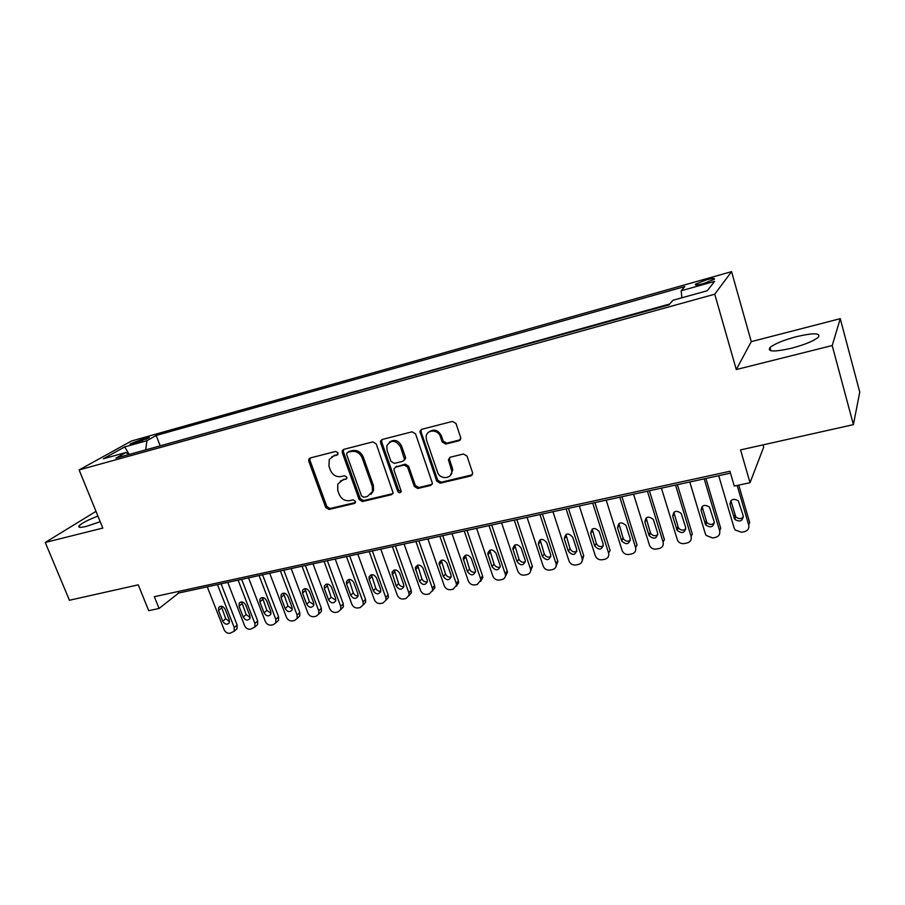 <?xml version="1.0" encoding="UTF-8"?>
<svg xmlns="http://www.w3.org/2000/svg" width="905" height="905" viewBox="0 0 905 905"><rect width="100%" height="100%" fill="white"/><g stroke="black" fill="none" stroke-linecap="round" stroke-linejoin="round"><path stroke-width="1.36" d="M338.029 452.839L335.676 451.437L310.189 457.987L308.91 458.948L308.763 461.199L325.698 507.467L329.001 509.458L354.432 503.452L355.473 501.246L353.131 499.843L349.805 500.623C344.963 501.234 341.4 499.108 339.126 494.221L337.723 490.363L337.78 484.152L342.429 480.204L346.785 478.485L346.785 477.15L344.443 475.747L341.117 476.562C336.264 477.218 332.689 475.091 330.404 470.17L328.99 466.267L329.25 459.502L333.673 455.962L336.999 455.113L338.029 452.839M796.321 336.694C783.402 340.178 774.623 343.787 769.997 347.52C767.021 351.853 774.205 352.09 791.558 348.21C804.635 344.715 813.527 341.094 818.233 337.327C821.061 332.904 813.753 332.701 796.321 336.694M97.91 516.076C88.204 519.832 81.948 523.067 79.165 525.76C77.841 527.626 80.285 527.807 86.518 526.325L100.206 521.721M706.364 279.871L695.549 284.147C694.361 285.46 696.952 285.29 703.309 283.627L714.181 279.328C715.346 278.016 712.744 278.197 706.364 279.871M458.993 440.758L460.849 438.144L456.018 423.506L452.443 421.425L421.685 429.332L419.909 431.368L436.73 481.132L440.226 483.191L470.894 475.951L472.749 473.27L467.014 456.075L463.462 453.993L450.238 457.229L448.405 459.627L451.765 471.109C452.251 479.164 439.819 479.933 437.5 472.048L426.527 440.124L426.131 436.798C426.527 429.253 438.19 429.083 440.384 436.629L442.228 442.002L445.758 444.061L458.993 440.758L460.487 439.672M95.987 511.359L45.25 542.468L69.436 600.264L138.25 584.845L148.714 610.671L159.076 608.465L154.336 596.7L729.939 471.279L734.26 486.053L750.03 482.693L763.673 447.161L763.028 444.875M832.204 345.54L840.259 318.673L751.274 341.638L736.285 369.545L832.204 345.54L853.404 424.637L740.55 449.909L750.03 482.693M736.285 369.545L714.758 294.204L79.12 469.933L131.383 441.04L731.557 271.647L714.758 294.204M45.25 542.468L102.797 528.079L79.12 469.933M376.231 443.925L372.803 441.9L343.753 449.366L342.316 450.554L342.26 452.624L359.127 499.537L362.486 501.54L391.469 494.696L393.143 492.965L376.231 443.925M382.17 439.491L412.058 431.809L415.553 433.857L432.409 483.293L430.61 485.453L417.782 488.485L414.332 486.438L407.578 467.082L404.116 465.034L395.689 467.104L394.014 468.847L394.116 470.374L401.254 491.392C400.214 493.157 399.026 493.112 397.668 491.245L380.609 442.805L380.553 441.029L382.17 439.491M840.259 318.673L859.75 392.114L853.404 424.637M133.318 443.722L149.144 437.737C149.766 437.081 148.725 437.115 145.999 437.862L130.23 443.835C129.607 444.479 130.637 444.446 133.318 443.722M681.872 297.79L681.205 290.754L684.836 286.557L156.169 435.475L146.893 440.701L145.705 449.876M681.205 290.754L714.565 281.387L707.291 290.72L672.935 300.279L668.953 304.872L115.953 458.122L125.965 452.477L103.34 458.778L124.652 446.934L146.893 440.701M669.711 304.001L158.183 446.414M751.274 341.638L731.557 271.647M159.076 608.465L178.681 593.024L730.482 473.145M178.093 591.531L178.681 593.024M160.027 445.351L156.169 435.475M128.929 454.525L125.965 452.477M451.844 473.643L451.572 472.851M129.268 454.434L124.652 446.934M338.006 454.276L331.807 456.742M340.325 481.098L346.785 478.485M310.132 458.009L309.951 460.317L326.841 506.506L330.133 508.497L355.495 502.501M343.606 449.412L343.391 451.753L360.224 498.576L363.572 500.589L392.906 493.621M347.758 452.364L346.728 453.224L346.706 454.638L361.502 495.883L363.867 497.286L367.396 496.449L372.498 491.528L372.26 486.245L362.158 457.907C359.862 452.907 356.231 450.758 351.298 451.459L347.916 452.24M370.914 494.402L373.573 490.589L373.335 485.306L372.26 486.245M348.877 451.493L352.418 450.588C357.351 449.887 360.959 452.025 363.267 457.014L373.335 485.306M395.338 467.229L405.157 464.129L408.596 466.166L415.338 485.499L418.789 487.535L432.115 484.322M381.921 439.57L381.684 441.934L398.698 490.295L401.164 491.698M400.519 446.844C395.666 439.864 391.107 439.502 386.842 445.746L387.046 450.249L390.949 461.358L394.388 463.394L402.815 461.312L404.535 459.469L400.519 446.844L401.56 445.973C398.358 440.237 394.32 438.97 389.444 442.172M404.23 460.283L405.564 458.564L405.451 457.115L404.411 458.021M401.56 445.973L405.451 457.115M428.88 432.036C433.914 428.631 438.077 429.864 441.369 435.757L443.201 441.12L446.731 443.179L459.932 439.887M450.317 475.43L452.715 470.17L452.296 467.795L451.346 468.722M449.706 457.421L449.525 459.65L452.296 467.795M421.323 429.456L421.063 431.855L437.715 480.182L441.188 482.241L472.467 474.74M217.472 584.596L234.271 627.617L234.146 631.317L229.893 633.285C227.325 633.5 225.39 632.29 224.089 629.642L207.268 586.813M221.08 583.816L237.144 625.027L237.02 628.715L235.56 630.038M221.227 606.214L225.684 618.703L229.565 621.656M229.293 619.936L225.085 609.189C223.105 606.045 220.99 605.456 218.739 607.402L218.558 610.536L222.766 621.26C224.791 624.439 226.929 625.004 229.169 622.968L229.293 619.936M238.106 580.116L254.882 623.5L254.803 627.12L250.402 629.235C247.8 629.45 245.843 628.228 244.542 625.57L227.743 582.367M241.658 579.336L257.699 620.909L257.608 624.518L256.024 625.989M241.669 601.927L246.115 614.552L250.142 617.527M249.882 615.773L245.685 604.925C243.637 601.712 241.477 601.135 239.192 603.216L239.056 606.293L243.253 617.108C245.346 620.366 247.529 620.898 249.791 618.726L249.882 615.773M259.079 575.557L275.821 619.325L275.787 622.844L273.344 624.699L271.24 625.117C268.593 625.344 266.624 624.111 265.312 621.43L248.558 577.843M262.563 574.799L278.582 616.735L278.536 620.242L276.817 621.871M262.439 597.56L266.862 610.332L271.059 613.33M270.799 611.531L266.602 600.592C264.486 597.289 262.28 596.757 259.973 598.986L259.871 601.983L264.068 612.889C266.24 616.226 268.468 616.724 270.742 614.405L270.799 611.531M280.392 570.919L297.112 615.095L297.112 618.488L294.555 620.513L292.417 620.932C289.724 621.169 287.733 619.936 286.421 617.221L269.701 573.25M283.808 570.184L299.793 612.493L299.793 615.875L297.926 617.696M283.536 593.148L287.937 606.045L292.304 609.065M292.055 607.221L287.869 596.18C285.675 592.809 283.412 592.311 281.093 594.687L281.025 597.594L285.211 608.613C287.473 612.018 289.747 612.493 292.044 610.004L292.055 607.221M302.055 566.213L318.73 610.784L318.786 614.043L316.105 616.26L313.933 616.69C311.207 616.927 309.182 615.683 307.881 612.945L291.184 568.578M305.404 565.489L321.343 608.183L321.399 611.429L319.375 613.454M304.985 588.657L309.363 601.689L313.888 604.71M313.65 602.843L309.476 591.712C307.191 588.239 304.883 587.786 302.542 590.332L302.53 593.148L306.705 604.257C309.058 607.753 311.388 608.183 313.684 605.524L313.65 602.843M324.081 561.428L340.71 606.395L340.823 609.495L338.006 611.927L335.8 612.368C333.029 612.617 330.992 611.361 329.68 608.601L313.028 563.838M327.35 560.727L343.255 603.793L343.357 606.882L340.902 609.235M326.773 584.098L331.128 597.255L335.834 600.298M335.608 598.397L331.445 587.153C329.047 583.589 326.682 583.182 324.352 585.931L324.375 588.623L328.549 599.823C331.004 603.431 333.379 603.805 335.676 600.943L335.608 598.397M346.468 556.575L363.052 601.949L363.21 604.857L360.281 607.538L358.029 607.979C355.213 608.228 353.154 606.961 351.841 604.178L335.223 559.007M349.658 555.874L365.518 599.348L365.677 602.244L363.233 604.789M348.923 579.472L353.255 592.764C354.285 594.958 355.914 595.965 358.142 595.795M357.928 593.872L353.776 582.537C351.264 578.872 348.844 578.51 346.525 581.463L346.592 584.019L350.744 595.332C353.323 599.031 355.756 599.348 358.041 596.282L357.928 593.872M369.229 551.62L385.768 597.424L385.971 600.128L382.906 603.069L380.632 603.522C377.77 603.771 375.677 602.504 374.365 599.687L357.803 554.109M372.34 550.953L388.155 594.811L388.358 597.504L385.937 600.264M371.435 574.765L375.756 588.182C376.819 590.467 378.516 591.474 380.824 591.214M380.62 589.279L376.48 577.831C373.833 574.064 371.355 573.77 369.059 576.949L369.172 579.347L373.313 590.75C376.028 594.562 378.516 594.811 380.767 591.508L380.62 589.279M392.385 546.597L408.868 592.82L409.105 595.286L405.926 598.522L403.607 598.986C400.7 599.246 398.585 597.967 397.272 595.128L380.756 549.12M395.406 545.941L411.175 590.207L411.413 592.662L409.026 595.66M394.331 569.992L398.619 583.533C399.739 585.897 401.492 586.904 403.89 586.553M403.687 584.596L399.569 573.046C396.775 569.166 394.241 568.951 391.978 572.39L396.266 586.101C399.128 590.015 401.662 590.196 403.868 586.644L403.687 584.596M415.927 541.484L432.352 588.137L432.624 590.332L429.321 593.906L426.968 594.37C424.015 594.642 421.877 593.341 420.554 590.49L404.105 544.052M418.868 540.839L434.57 585.524L434.841 587.718L432.5 590.976M417.612 565.15L421.877 578.804C423.042 581.248 424.864 582.254 427.341 581.802M427.149 579.845L423.042 568.182C420.078 564.188 417.499 564.053 415.293 567.763L419.603 581.372C422.635 585.399 425.226 585.501 427.364 581.677L427.149 579.845M439.875 536.28L456.244 583.374L456.527 585.275L453.122 589.2L450.724 589.675C447.726 589.958 445.565 588.657 444.242 585.761L427.85 538.894M442.726 535.658L458.371 580.761L458.654 582.662L456.38 586.191M441.278 560.218L445.52 573.996C446.742 576.53 448.631 577.526 451.199 576.971M451.018 575.014L446.923 563.238C443.778 559.12 441.142 559.075 439.016 563.08L443.337 576.564C446.55 580.705 449.185 580.716 451.244 576.598L451.018 575.014M464.242 530.986L480.544 578.533L480.815 580.105L477.331 584.426L474.899 584.902C471.844 585.196 469.65 583.872 468.338 580.965L452.002 533.645M467.003 530.387L482.58 575.919L482.863 577.492L480.679 581.327M465.351 555.218L469.571 569.098C470.849 571.734 472.817 572.707 475.464 572.039M475.283 570.093L471.211 558.204C467.862 553.973 465.181 554.018 463.156 558.351L467.478 571.677C470.905 575.931 473.587 575.852 475.521 571.417L475.283 570.093M489.028 525.601L505.522 574.822C505.567 577.333 504.379 578.917 501.958 579.562L499.481 580.048C496.381 580.343 494.164 579.019 492.84 576.078L476.584 528.305M491.698 525.024L507.207 570.998L507.467 572.209L505.397 576.372M489.843 550.149L494.04 564.12C495.374 566.847 497.411 567.82 500.16 567.016M499.979 565.082L495.929 553.091C492.343 548.735 489.616 548.894 487.75 553.555L492.037 566.7C495.691 571.078 498.406 570.885 500.194 566.123L499.979 565.082M514.266 520.115L530.624 569.437C530.839 572.164 529.64 573.883 527.027 574.607L524.493 575.105C521.337 575.41 519.097 574.075 517.784 571.112L501.596 522.864M516.823 519.561L532.264 565.976L530.556 571.304M514.764 544.991L518.938 559.064C520.33 561.892 522.445 562.831 525.285 561.903M525.115 559.991L521.076 547.876C517.241 543.407 514.481 543.679 512.784 548.69L517.027 561.632C520.918 566.123 523.678 565.817 525.285 560.727L525.115 559.991M539.946 514.538L556.145 563.939C556.564 566.881 555.353 568.759 552.525 569.573L549.957 570.082C546.744 570.388 544.482 569.053 543.158 566.055L527.049 517.343M542.4 514.006L557.887 561.326L556.156 566.145M540.115 539.742L544.267 553.905C545.738 556.835 547.932 557.763 550.851 556.688M550.693 554.81L546.665 542.581C542.57 538 539.776 538.385 538.283 543.758L542.457 556.485C546.62 561.077 549.403 560.648 550.794 555.218L550.693 554.81M566.089 508.859L582.085 558.351C582.741 561.496 581.53 563.532 578.476 564.448L575.863 564.969C572.594 565.286 570.308 563.928 568.985 560.908L552.955 511.71M568.431 508.35L583.736 555.738L582.22 560.885M565.919 534.425L570.048 548.668C571.587 551.699 573.872 552.604 576.881 551.36M576.723 549.539L572.718 537.185C568.34 532.502 565.523 533.011 564.279 538.735L568.34 551.236C572.786 555.93 575.58 555.387 576.745 549.606L576.723 549.539M592.707 503.078L608.59 553.012C609.269 556.213 608.036 558.283 604.902 559.233L602.232 559.765C598.997 560.093 596.689 558.781 595.32 555.817L579.336 505.974M594.936 502.592L610.128 550.398L608.59 553.012M592.175 529.018L596.338 543.486C598.024 546.518 600.377 547.344 603.386 545.93M603.216 544.165L599.144 531.416C594.495 526.959 591.678 527.638 590.705 533.464L594.743 546.054C599.325 550.625 602.153 550.002 603.216 544.165M619.812 497.184L635.604 547.627C636.26 550.862 634.993 552.955 631.803 553.928L629.088 554.46C626 554.81 623.715 553.622 622.244 550.885L606.192 500.148M621.927 496.721L637.03 545.025L635.604 547.627M618.907 523.531L623.183 538.385C625.061 541.281 627.459 541.948 630.366 540.387M630.197 538.701L626 525.477C621.215 521.37 618.398 522.174 617.549 527.898L621.701 540.952C626.43 545.195 629.258 544.448 630.197 538.701M647.414 491.189L663.105 542.14C663.75 545.41 662.449 547.536 659.191 548.509L656.43 549.064C653.489 549.426 651.238 548.362 649.688 545.851L633.557 494.198M649.405 490.759L664.406 539.538L663.105 542.14M646.136 517.954L650.537 533.169C652.607 535.93 655.039 536.45 657.845 534.731M657.675 533.135L653.331 519.447C648.433 515.68 645.627 516.608 644.892 522.23L649.168 535.737C654.021 539.652 656.849 538.792 657.675 533.135M675.537 485.08L691.115 536.563C691.748 539.866 690.402 542.016 687.087 543L684.271 543.566C681.476 543.939 679.27 542.989 677.653 540.704L661.419 488.146M677.404 484.673L692.302 533.961L691.115 536.563M673.852 512.298L678.422 527.841C680.662 530.454 683.139 530.828 685.832 528.95M685.662 527.457L681.148 513.327C676.159 509.9 673.365 510.952 672.743 516.472L677.166 530.409C682.11 534.007 684.949 533.022 685.662 527.457M704.192 478.858L719.645 530.873C720.267 534.21 718.887 536.382 715.504 537.4L712.631 537.966L706.149 535.421L705.312 533.735L689.802 481.98M705.923 478.474L720.708 528.282L719.645 530.873M702.088 506.54L706.828 522.4C709.249 524.855 711.749 525.081 714.339 523.056M714.169 521.687L709.475 507.117C704.429 504.017 701.635 505.171 701.115 510.59L705.708 524.957C710.73 528.237 713.547 527.151 714.169 521.687M737.156 485.431L748.718 525.081C749.329 528.452 747.903 530.647 744.453 531.676L741.534 532.253L735.199 530.013L734.113 527.988L718.717 475.702M738.751 485.103L749.645 522.49L748.718 525.081M730.867 500.703L735.776 516.823C738.367 519.142 740.901 519.198 743.39 517.015M743.22 515.793L738.333 500.827C733.231 498.033 730.459 499.289 730.018 504.605L734.781 519.38C739.86 522.366 742.677 521.167 743.22 515.793M142.334 440.95L141.599 439.095M146.531 439.208L145.999 437.862M334.816 455.091L333.673 455.962M346.751 478.564L345.755 479.379M343.561 479.288L342.429 480.204M355.484 502.535L354.432 503.452M330.133 508.497L329.001 509.458M326.841 506.506L325.698 507.467M309.951 460.317L308.763 461.199M337.938 454.389L336.999 455.113M392.51 493.745L391.469 494.696M363.572 500.589L362.486 501.54M360.224 498.576L359.127 499.537M343.391 451.753L342.26 452.624M363.267 457.014L362.158 457.907M352.418 450.588L351.298 451.459M431.595 484.503L430.61 485.453M418.789 487.535L417.782 488.485M415.338 485.499L414.332 486.438M408.596 466.166L407.578 467.082M405.157 464.129L404.116 465.034M396.741 466.199L395.689 467.104M398.698 490.295L397.668 491.245M381.684 441.934L380.609 442.805M446.731 443.179L445.758 444.061M443.201 441.12L442.228 442.002M441.369 435.757L440.384 436.629M449.525 459.65L448.563 460.566M471.81 475.001L470.894 475.951M441.188 482.241L440.226 483.191M437.715 480.182L436.73 481.132M421.063 431.855L420.044 432.703M234.271 627.617L237.144 625.027M225.684 618.703L222.766 621.26M221.499 608.024L218.558 610.536M254.882 623.5L257.699 620.909M246.115 614.552L243.253 617.108M241.929 603.771L239.056 606.293M275.821 619.325L278.582 616.735M266.862 610.332L264.068 612.889M262.688 599.461L259.871 601.983M297.112 615.095L299.793 612.493M287.937 606.045L285.211 608.613M283.774 595.071L281.025 597.594M318.73 610.784L321.343 608.183M309.363 601.689L306.705 604.257M305.211 590.626L302.53 593.148M340.71 606.395L343.255 603.793M331.128 597.255L328.549 599.823M326.988 586.089L324.375 588.623M363.052 601.949L365.518 599.348M353.255 592.764L350.744 595.332M349.126 581.496L346.592 584.019M385.768 597.424L388.155 594.811M375.756 588.182L373.313 590.75M371.638 576.813L369.172 579.347M408.868 592.82L411.175 590.207M398.619 583.533L396.266 586.101M394.512 572.062L392.137 574.585M432.352 588.137L434.57 585.524M421.877 578.804L419.603 581.372M417.782 567.22L415.486 569.754M456.244 583.374L458.371 580.761M445.52 573.996L443.337 576.564M441.448 562.299L439.23 564.833M480.544 578.533L482.58 575.919M469.571 569.098L467.478 571.677M465.509 557.299L463.394 559.833M505.262 573.6L507.207 570.998M494.04 564.12L492.037 566.7M490.001 552.208L487.965 554.742M530.409 568.589L532.264 565.976M518.938 559.064L517.027 561.632M514.911 547.039L512.977 549.561M556.009 563.487L557.763 560.874M544.267 553.905L542.457 556.485M540.262 541.767L538.43 544.29M582.073 558.294L583.714 555.681M570.048 548.668L568.34 551.236M566.066 536.405L564.335 538.916M596.282 543.328L594.687 545.896M592.323 530.941L590.705 533.464M623.002 537.898L621.509 540.466M619.065 525.386L617.549 527.898M650.197 532.355L648.828 534.923M646.283 519.73L644.892 522.23M677.902 526.721L676.646 529.289M674.01 513.961L672.743 516.472M706.115 520.986L704.984 523.543M702.257 508.09L701.115 510.59M734.86 515.137L733.865 517.694M731.025 502.105L730.018 504.605M770.902 350.755L769.997 347.52M79.798 527.298L79.165 525.76M695.809 285.03L695.549 284.147M310.098 458.066L308.91 458.948M343.448 449.683L342.316 450.554M373.573 490.589L372.498 491.528M405.564 458.564L404.535 459.469M381.627 440.169L380.553 441.029M452.715 470.17L451.765 471.109M449.366 458.722L448.405 459.627M420.927 430.509L419.909 431.368M234.146 631.317L237.02 628.715M219.858 606.452L218.739 607.402M254.803 627.12L257.608 624.518M240.413 602.164L239.192 603.216M275.787 622.844L278.536 620.242M261.307 597.798L259.973 598.986M297.112 618.488L299.793 615.875M282.541 593.363L281.093 594.687M318.786 614.043L321.399 611.429M304.137 588.85L302.542 590.332M340.823 609.495L343.357 606.882M326.083 584.257L324.352 585.931M363.21 604.857L365.677 602.244M348.402 579.596L346.525 581.463M385.971 600.128L388.358 597.504M371.107 574.856L369.059 576.949M409.105 595.286L411.413 592.662M394.207 570.026L391.978 572.39M432.624 590.332L434.841 587.718M417.59 565.24L415.293 567.763M456.527 585.275L458.654 582.662M441.233 560.557L439.016 563.08M480.815 580.105L482.863 577.492M465.283 555.828L463.156 558.351M505.522 574.822L507.467 572.209M489.775 551.032L487.75 553.555M530.624 569.437L532.479 566.824M514.719 546.168L512.784 548.69M556.145 563.939L557.887 561.326M540.127 541.235L538.283 543.758M582.085 558.351L583.736 555.738M566.01 536.213L564.279 538.735M596.338 543.486L594.743 546.054M623.183 538.385L621.701 540.952M650.537 533.169L649.168 535.737M678.422 527.841L677.166 530.409M706.828 522.4L705.708 524.957M735.776 516.823L734.781 519.38"/></g></svg>
